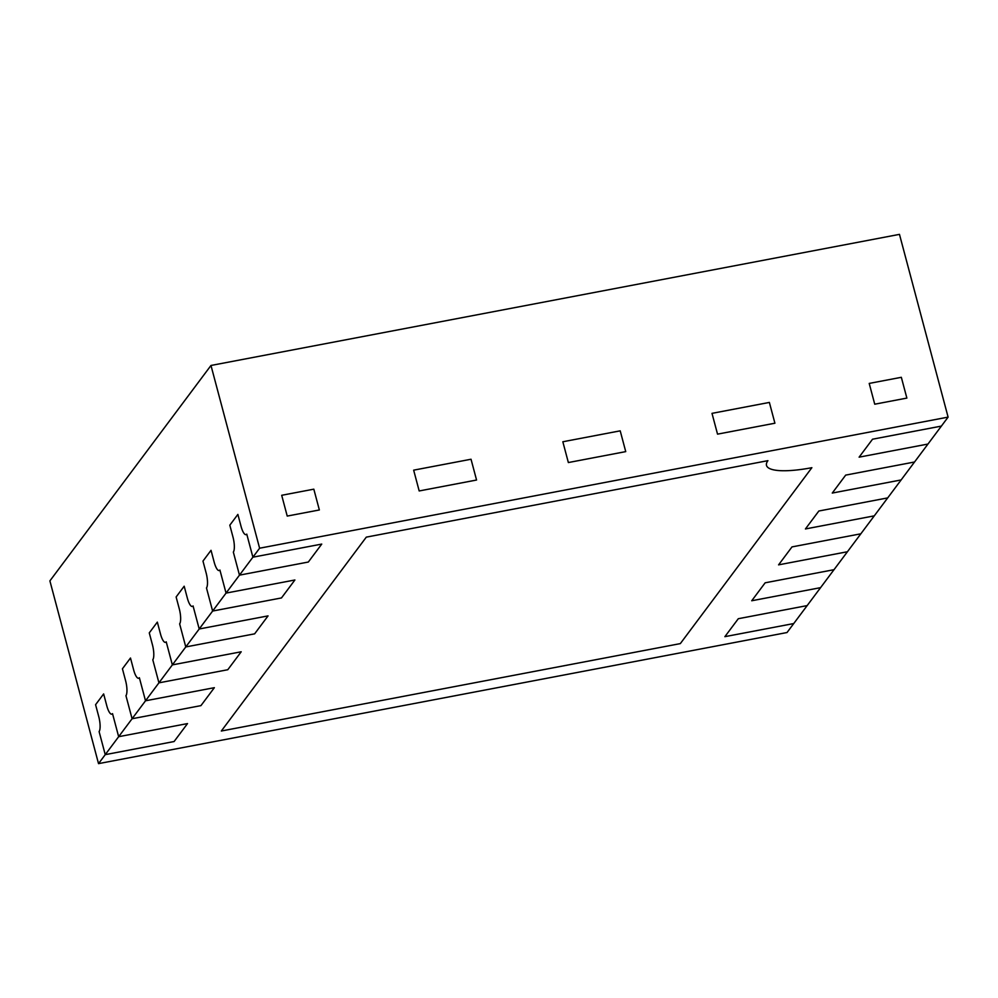 <?xml version="1.0" encoding="UTF-8"?>
<svg xmlns="http://www.w3.org/2000/svg" width="998" height="998" viewBox="0 0 998 998"><rect width="100%" height="100%" fill="white"/><g stroke="black" fill="none" stroke-linecap="round" stroke-linejoin="round"><path stroke-width="1.5" d="M125.586 680.661A12.176 3.418 79.2 0 1 125.948 695.681L132.085 718.747L200.935 705.636L214.358 687.684L145.508 700.796L139.371 677.729A12.176 3.418 79.2 0 1 138.61 678.266A12.176 3.418 79.2 0 1 133.645 669.895L130.488 658.019L133.645 669.895A12.176 3.418 79.2 0 0 138.61 678.266A12.176 3.418 79.2 0 0 139.371 677.729L145.508 700.796L158.931 682.844L152.794 659.778A12.176 3.418 79.2 0 0 152.432 644.77L149.276 632.882L157.335 622.116L160.491 633.992L157.335 622.116L149.276 632.882L152.432 644.77A12.176 3.418 79.2 0 1 152.794 659.778L158.931 682.844L227.781 669.733L241.204 651.781L172.355 664.893L166.217 641.826A12.176 3.418 79.2 0 1 165.456 642.363A12.176 3.418 79.2 0 1 160.491 633.992A12.176 3.418 79.2 0 0 165.456 642.363A12.176 3.418 79.2 0 0 166.217 641.826L172.355 664.893L185.778 646.941L179.64 623.875A12.176 3.418 79.2 0 0 179.291 608.867L176.122 596.979L184.181 586.213L187.337 598.089L184.181 586.213L176.122 596.979L179.291 608.867A12.176 3.418 79.2 0 1 179.64 623.875L185.778 646.941L254.627 633.842L268.05 615.891L199.201 628.99L193.063 605.923A12.176 3.418 79.2 0 1 192.302 606.46A12.176 3.418 79.2 0 1 187.337 598.089A12.176 3.418 79.2 0 0 192.302 606.46A12.176 3.418 79.2 0 0 193.063 605.923L199.201 628.99L212.624 611.05L206.486 587.972A12.176 3.418 79.2 0 0 206.137 572.964L202.968 561.088L211.027 550.31L214.183 562.186L211.027 550.31L202.968 561.088L206.137 572.964A12.176 3.418 79.2 0 1 206.486 587.972L212.624 611.05L281.473 597.939L294.897 579.988L226.047 593.099L219.909 570.02A12.176 3.418 79.2 0 1 219.148 570.557A12.176 3.418 79.2 0 1 214.183 562.186A12.176 3.418 79.2 0 0 219.148 570.557A12.176 3.418 79.2 0 0 219.909 570.02L226.047 593.099L239.47 575.147L233.332 552.069A12.176 3.418 79.2 0 0 232.983 537.061L229.814 525.185L237.873 514.407L241.029 526.295L237.873 514.407L229.814 525.185L232.983 537.061A12.176 3.418 79.2 0 1 233.332 552.069L239.47 575.147L308.32 562.036L321.743 544.085L252.893 557.196L246.756 534.117A12.176 3.418 79.2 0 1 245.995 534.654A12.176 3.418 79.2 0 1 241.029 526.295A12.176 3.418 79.2 0 0 245.995 534.654A12.176 3.418 79.2 0 0 246.756 534.117L252.893 557.196L259.605 548.214L948.1 417.114L941.388 426.096L927.965 444.048L859.116 457.159L872.539 439.207L941.388 426.096L872.539 439.207L859.116 457.159L927.965 444.048L901.119 479.951L832.27 493.062L845.693 475.11L914.542 461.999L845.693 475.11L832.27 493.062L901.119 479.951L874.273 515.854L805.423 528.952L818.847 511.013L887.696 497.902L818.847 511.013L805.423 528.952L874.273 515.854L847.427 551.744L778.577 564.856L792 546.904L860.85 533.805L792 546.904L778.577 564.856L847.427 551.744L834.004 569.696L820.581 587.647L751.731 600.759L765.154 582.807L834.004 569.696L765.154 582.807L751.731 600.759L820.581 587.647L793.734 623.55L724.885 636.662L738.308 618.71L807.157 605.599L738.308 618.71L724.885 636.662L793.734 623.55L787.023 632.532L98.528 763.632L105.239 754.65L99.101 731.584A12.176 3.418 79.2 0 0 98.74 716.564L95.583 704.688L103.642 693.922L106.798 705.798L103.642 693.922L95.583 704.688L98.74 716.564A12.176 3.418 79.2 0 1 99.101 731.584L105.239 754.65L174.089 741.539L187.512 723.587L118.662 736.699L112.525 713.632A12.176 3.418 79.2 0 1 111.764 714.169A12.176 3.418 79.2 0 1 106.798 705.798A12.176 3.418 79.2 0 0 111.764 714.169A12.176 3.418 79.2 0 0 112.525 713.632L118.662 736.699L132.085 718.747L200.935 705.636L214.358 687.684L145.508 700.796L132.085 718.747L125.948 695.681A12.176 3.418 79.2 0 0 125.586 680.661L122.43 668.785L130.488 658.019L122.43 668.785L125.586 680.661M906.87 398.09L874.735 404.202L869.208 383.419L874.735 404.202L906.87 398.09L901.331 377.306L869.208 383.419L901.331 377.306L906.87 398.09M413.659 470.158L471.031 459.242L413.659 470.158L419.185 490.954L413.659 470.158M711.998 413.359L769.371 402.431L711.998 413.359L717.537 434.142L711.998 413.359M562.835 441.765L620.207 430.837L562.835 441.765L568.361 462.548L562.835 441.765M625.734 451.62L568.361 462.548L625.734 451.62L620.207 430.837L625.734 451.62M774.91 423.214L717.537 434.142L774.91 423.214L769.371 402.431L774.91 423.214M476.557 480.026L419.185 490.954L476.557 480.026L471.031 459.242L476.557 480.026M811.873 467.688A60.853 14.521 -14.9 0 1 766.489 465.38A60.853 14.521 -14.9 0 1 767.924 460.664L366.303 537.136L221.331 731.01L680.324 643.61L811.873 467.688A60.853 14.521 -14.9 0 1 766.489 465.38A60.853 14.521 -14.9 0 1 767.924 460.664L366.303 537.136L221.331 731.01L680.324 643.61L811.873 467.688M319.36 509.966L287.224 516.078L281.698 495.295L287.224 516.078L319.36 509.966L313.821 489.17L281.698 495.295L313.821 489.17L319.36 509.966M98.528 763.632L49.9 580.886L210.977 365.468L899.472 234.368L948.1 417.114M210.977 365.468L259.605 548.214M105.239 754.65L174.089 741.539L187.512 723.587L118.662 736.699L105.239 754.65M172.355 664.893L158.931 682.844L227.781 669.733L241.204 651.781L172.355 664.893M226.047 593.099L212.624 611.05L281.473 597.939L294.897 579.988L226.047 593.099M252.893 557.196L239.47 575.147L308.32 562.036L321.743 544.085L252.893 557.196M185.778 646.941L254.627 633.842L268.05 615.891L199.201 628.99L185.778 646.941"/></g></svg>
